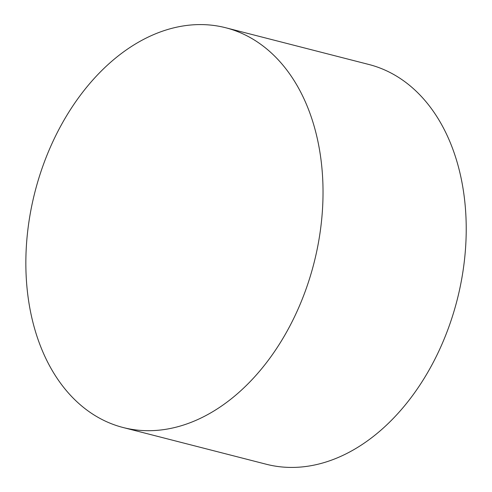 <?xml version="1.0" encoding="UTF-8"?>
<svg xmlns="http://www.w3.org/2000/svg" width="492" height="492" viewBox="0 0 492 492"><rect width="100%" height="100%" fill="white"/><g stroke="black" fill="none" stroke-linecap="round" stroke-linejoin="round"><path stroke-width="0.74" d="M225.711 27.755L368.908 64.489A206.357 143.978 104.4 0 1 457.093 300.145A206.357 143.978 104.4 0 1 266.363 464.263L123.166 427.53A206.357 143.978 104.4 0 1 25.898 257.863A206.357 143.978 104.4 0 1 130.435 47.14A206.357 143.978 104.4 0 1 225.711 27.755A206.357 143.978 104.4 0 1 313.896 263.417A206.357 143.978 104.4 0 1 123.166 427.53"/></g></svg>
